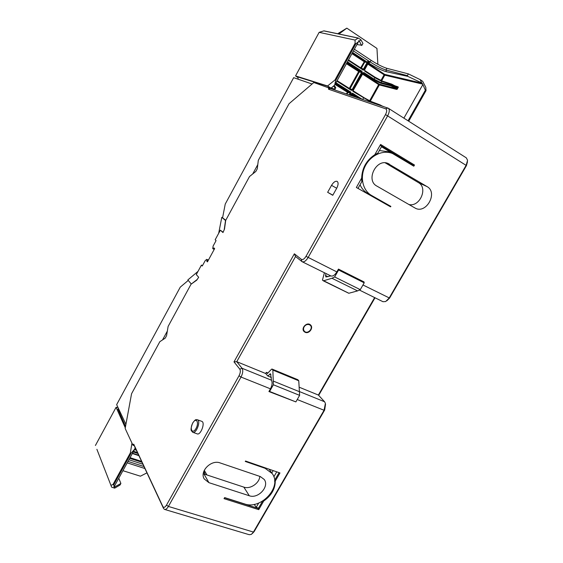 <?xml version="1.0" encoding="UTF-8"?>
<svg xmlns="http://www.w3.org/2000/svg" width="563" height="563" viewBox="0 0 563 563"><rect width="100%" height="100%" fill="white"/><g stroke="black" fill="none" stroke-linecap="round" stroke-linejoin="round"><path stroke-width="0.84" d="M309.418 324.731C307.321 324.049 305.547 324.76 304.111 326.85C303.239 328.602 303.358 330.094 304.484 331.333C307.623 334.626 313.682 328.229 310.227 325.266L309.418 324.731M263.456 500.584L263.737 501.007L258.741 509.656L224.032 498.649L224.63 497.593L244.574 503.934C261.098 510.12 282.471 486.566 272.161 473.518L269.128 469.197M271.788 472.99L273.168 470.598M276.736 471.829L273.85 476.819M258.691 503.062L256.186 507.397L258.537 508.143L262.597 501.126M274.688 481.661L274.695 480.211L279.065 472.639M254.272 504.364L256.186 507.397M258.537 508.143L258.839 508.621L224.56 497.72M259.81 476.382C259.381 483.286 250.19 489.486 243.835 487.122L203.264 473.75M204.27 470.316L206.987 475.01M387.921 108.054L385.676 108.821L328.468 89.186L330.235 88.433L388.238 108.202C389.765 109.511 389.589 112.023 387.71 115.725L308.095 257.558C305.998 260.943 304.006 262.33 302.134 261.718L295.533 256.517L236.749 361.685L242.041 368.265C243.237 370.355 242.892 373.29 241.02 377.062L168.4 506.44C167 508.79 165.67 509.768 164.41 509.36L163.502 508.368L134.24 445.629L132.931 445.192L133.698 444.158L133.867 444.615L133.347 444.439M202.483 265.616L201.413 265.117L196.276 274.575L198.676 277.27L196.74 280.163L191.033 284.231L168.119 326.427L166.564 335.675L165.212 338.152L159.829 341.692L131.566 393.741L125.162 428.464L132.931 445.192M205.115 474.398L204.242 471.914L204.404 470.541M114.669 488.149L111.629 487.157L110.918 485.292L112.959 484.574L113.747 484.813L114.219 486.523L113.789 486.671L114.38 487.108L120.883 483.476L120.039 485.025L114.669 488.149L114.38 487.108M127.217 462.856L144.916 468.522M118.765 478.24L120.813 483.265M146.943 472.864L140.419 476.192L122.917 470.689M143.987 466.537L128.012 461.4M142.925 464.257L128.927 459.739M96.892 449.323L110.918 485.292M203.278 473.624L204.242 471.914M135.085 447.437L134.824 448.993L114.219 486.523M134.824 448.993L131.13 453.138L130.349 452.884L112.959 484.574M113.747 484.813L131.13 453.138M125.289 427.796L116.077 407.316L95.414 445.481M131.974 443.123L130.349 452.884M117.97 407.45L116.077 407.316M125.528 426.48L117.864 409.005L118.554 408.689M162.552 339.897L167.331 331.107M197.043 279.6L191.434 283.942M191.139 283.808L187.838 279.945L198.014 271.373M188.246 280.423L180.266 287.137L116.654 404.642L125.922 424.375M222.61 217.628L225.242 204.059L293.668 77.666L312.078 84.007M224.243 229.577L225.517 220.499L221.787 217.318L225.791 220.224M218.676 233.321L221.787 217.318M208.345 260.197L207.036 259.592L206.79 261.225L207.423 261.886L214.651 248.593L214.003 247.959L212.744 248.593L213.124 246.038L216.065 240.612L215.172 239.775L220.372 230.197L223.047 232.195M257.784 164.628L252.717 173.953M351.263 93.845L352.515 93.177L351.291 93.81M382.601 106.245L379.743 105.07M378.948 104.999L370.377 101.734L352.945 91.34L352.797 90.552L362.488 73.014L363.923 72.543L362.699 73.176M353.254 90.369L353.43 91.03L353.184 90.46M353.261 90.235L352.945 91.34M353.43 91.03L363.642 97.483L353.05 91.072M363.135 72.93L373.55 79.594C376.556 81.473 379.096 82.74 381.186 83.38L390.898 85.858L391.355 84.288L390.785 85.309M397.246 88.68L396.429 88.595L396.57 89.404L397.14 89.334L397.865 87.575L397.387 87.124L391.355 84.288M373.55 79.594L374.092 79.158L381.038 82.592L381.728 81.353L374.888 77.722L374.944 77.152L382.249 81.051M362.635 73.408L379.195 84.154L379.335 84.936L370.299 101.157M369.61 100.833L378.653 84.584L379.223 84.443M364.606 69.713L364.718 71.1L364.606 69.713M368.498 62.929L368.906 63.204C375.774 67.553 381.559 70.382 386.267 71.691L407.781 76.364L421.8 82.937L422.672 84.126L425.361 90.186L408.055 120.799M354.366 49.227L371.221 60.389C377.407 64.344 382.636 66.99 386.901 68.327L408.379 73.894L407.401 75.639L407.781 76.364M407.401 75.639L385.979 69.995C381.714 68.651 376.492 65.998 370.306 62.05L369.018 61.205L368.913 61.93M408.379 73.894L420.174 79.629L421.8 82.937M358.61 40.733L359.363 41.078L360.967 39.846L358.237 38.045L355.077 40.079L319.144 32.337L323.957 30.859L358.237 38.045M360.967 39.846L362.945 43.442L361.953 45.251L356.921 44.568M408.717 121.221L426.022 90.622L425.811 87.399L422.714 81.332L420.174 79.629M377.864 64.344L376.957 48.439L346.829 28.15L337.694 33.738M338.961 34.005L346.829 28.15M334.598 89.918L335.794 87.772L335.013 86.512M359.363 41.078L361.608 45.504M397.14 89.334L398.351 87.174L398.006 86.829L397.387 87.124L391.799 84.176M397.865 87.575L398.351 87.174M426.022 90.622L425.361 90.186M350.988 92.212L350.207 92.36L350.165 93.155L350.017 92.367L350.988 92.212L335.963 82.74M349.208 94.887L350.165 93.155L350.848 93.514L350.911 92.36M361.967 71.269L362.255 72.866L361.573 72.514L361.425 71.719L361.967 71.269L347.441 61.824M351.523 89.82L352.846 89.89L351.411 90.376L351.467 89.784L337.082 80.692L351.481 89.798M361.312 68.264L364.768 61.993L366.386 62.366L368.786 61.05L353.437 50.909M368.786 61.05L363.916 69.868L363.198 70.108L363.515 69.003L362.896 69.284M360.665 67.841L364.627 61.191L352.262 53.049M364.768 61.993L364.655 61.501M363.304 69.84L348.497 59.91L362.825 69.249M366.386 62.366L366.52 61.627L352.593 52.45M337.11 80.643L349.94 88.82M349.306 88.419L358.603 71.585L359.138 71.135L359.278 71.93L346.421 63.689M350.165 93.155L347.934 92.48L347.786 91.692L350.017 92.367L335.647 83.317M346.287 93.894L347.828 91.98M333.387 86.146L335.027 87.174L334.95 86.449L333.866 85.759L334.886 86.392M335.703 87.912L335.027 87.174L333.486 89.538M298.2 79.228L297.834 76.969L328.299 86.42L331.044 88.138L334.64 85.14L358.455 41.782L355.809 43.815L355.084 43.33L355.077 40.079M358.455 41.782L358.927 40.789M422.714 84.802L403.896 118.153M355.809 43.815L335.71 80.439L334.978 79.974L327.575 85.97L295.547 75.906L297.926 77.546M295.547 75.906L319.144 32.337M334.978 79.974L355.084 43.33M334.64 85.14L335.71 80.439M327.575 85.97L328.299 86.42L328.461 87.483M331.044 88.138L330.692 88.595M133.698 444.158L162.848 506.538C163.77 507.96 164.987 507.474 166.507 505.081L239.029 375.767L241.02 377.062L270.465 388.836C272.196 385.437 272.548 382.643 271.528 380.454L270.522 373.762L267.791 376L271.373 377.463M134.24 445.629L133.867 444.615M207.458 261.816L207.05 260.768L208.078 260.69M214.13 248.086L214.067 249.669M201.413 265.117L202.258 266.025L205.185 260.648L206.769 259.339L207.036 259.592M213.933 249.24L212.92 248.762M220.372 230.197L222.99 232.547L224.489 229.127L225.714 220.358L249.522 176.522L255.841 171.441L257.27 168.816L258.311 160.335L289.051 103.719L313.816 82.515L330.235 88.433M252.428 533.464L254.18 531.542L324.661 410.033L325.541 404.185M164.734 509.459L249.254 534.709L251.394 534.371L253.434 532.063L324.07 410.265L325.4 403.382L324.598 401.771L318.376 395.05L374.641 297.581M328.468 89.186L329.01 87.673M385.676 108.821C387.062 109.644 387.006 111.565 385.507 114.578L306.012 256.327C304.309 259.036 302.753 260.036 301.353 259.332L301.874 261.549M359.412 290.051L382.953 301.698L385.648 301.564L389.153 298.045L466.199 165.198L467.579 160.279L466.312 157.851L388.336 108.258M385.507 114.578L466.453 165.578L467.487 161.771M267.791 376L265.673 373.508L236.749 361.685L233.997 361.882L239.81 369.173C240.697 370.743 240.436 372.938 239.029 375.767M233.997 361.882L294.358 253.807L301.353 259.332M201.638 421.293L201.878 421.384C205.516 422.714 200.498 435.783 197.092 433.82L192.947 432.356M336.695 188.274C338.384 184.882 338.532 182.588 337.146 181.377C335.386 180.836 333.507 182.159 331.523 185.361L327.645 192.3L332.768 195.291L336.695 188.274M332.846 195.164L327.645 192.3M466.453 165.578L389.589 298.087L362.973 284.969M386.858 300.79L389.589 298.087M375.021 297.771L318.672 395.367M272.161 473.518L265.082 468.296L245.271 461.442L245.51 461.02L279.966 472.955L275.279 481.055C275.194 488.987 271.345 495.637 263.737 501.007M258.741 509.656L258.839 508.621M274.695 480.211L275.279 481.055M249.282 495.75C258.1 499.128 269.677 486.545 264.244 479.479L260.324 476.558L220.112 462.92C211.238 459.352 199.309 471.4 204.242 478.951L208.929 482.667L249.282 495.75L243.835 487.122M270.465 388.836L268.924 391.545L295.864 401.905L299.622 395.36L298.763 380.778L297.757 379.708M385.247 162.848L418.422 182.602C428.33 187.824 419.773 207.346 408.907 204.517M389.343 164.114L388.449 163.65C376.717 157.619 365.183 180.181 376.893 186.1L415.184 208.113C426.121 214.44 438.288 192.645 427.106 186.627L387.513 163.284M360.06 184.763C361.72 188.542 364.226 191.392 367.576 193.327L386.753 204.179L386.542 204.552L386.753 204.179L390.87 206.396L390.602 206.853L356.365 187.479L361.65 178.084C362.108 168.027 366.499 160.23 374.817 154.698L380.588 144.452L414.488 165.015L413.812 166.198L392.643 153.579C383.276 149.448 370.538 155.247 365.148 166.226C359.644 177.148 362.72 190.568 371.587 195.474L390.87 206.396M358.005 188.408L361.826 181.624L361.509 178.344M380.102 145.31L381.728 146.296L377.85 153.178L374.895 154.565M392.643 153.579L388.428 151.771L379.349 150.525M381.475 146.746L393.129 153.798M410.392 164.129L413.671 165.557L414.488 165.015M295.533 256.517L294.358 253.807M299.636 387.386L318.376 395.05M324.408 272.731L322.437 280.149L348.842 293.26L357.575 290.895L360.285 289.649L364.198 282.83L364.05 281.943L338.462 269.093L336.857 271.922C334.788 275.208 332.775 276.539 330.833 275.912L325.928 276.961L325.477 275.483L328.032 276.743M305.125 332.283L304.182 331.642C300.452 328.377 307.053 321.41 310.523 324.95C313.851 327.729 309.024 334.281 305.125 332.283M265.673 373.508L266.313 372.368L267.889 373.009M323.401 280.824L331.966 278.256L334.633 276.947L338.588 269.987L338.462 269.093M326.061 273.555L325.477 275.483M348.842 293.26L323.317 280.817M334.633 276.947L360.285 289.649M338.588 269.987L364.198 282.83M268.924 391.545L269.593 391.454L273.386 384.775L272.851 370.074L272.006 369.039L271.57 369.201L267.341 373.572L266.313 372.368M273.386 384.775L299.622 395.36M269.593 391.454L295.864 401.905M359.293 71.923L350.01 88.736M133.213 451.934L137.9 453.475M138.723 455.242L132.516 453.208M141.602 461.414L130.06 457.677M142.01 462.3L129.708 458.317M138.892 455.608L132.368 453.475M135.957 449.323L134.831 448.95M136.38 450.21L134.501 449.591M133.565 451.294L137.478 452.575M359.651 98.441L351.784 93.549M353.944 96.498L350.918 94.598M351.305 93.887L357.216 97.61M370.215 102.03L371.017 101.46L380.095 104.915M363.663 97.505L370.94 101.439M380.159 104.929L371.017 101.46L363.642 97.483L362.79 99.51M353.275 90.868L365.851 98.821M378.653 84.584L362.312 73.985M379.195 84.154L396.429 88.595L390.898 85.858M381.186 83.38L381.038 82.592L390.757 85.055M391.102 84.436L381.728 81.353L382.446 81.114M391.757 84.154L382.347 81.072L374.916 77.138L364.803 70.544M397.295 88.271L391.081 85.189M397.555 87.814L391.426 84.577M380.933 80.495L384.093 74.809L367.787 64.083M422.201 83.204L384.642 74.372L384.775 75.16L384.093 74.809L384.642 74.372L368.118 63.492M386.901 68.327L385.979 69.995L386.267 71.691M371.221 60.389L368.906 63.204M364.43 69.502L369.018 61.205M363.923 72.543L374.092 79.158L374.888 77.722L364.718 71.1M352.515 93.177L362.276 99.334M350.207 95.231L351.08 93.655M358.054 38.073L323.767 30.888M383.762 106.639L382.319 106.09M396.57 89.404L379.335 84.936M394.881 85.801L398.006 86.829M381.637 80.805L384.775 75.16L422.672 84.126M350.848 93.514L349.947 95.14M362.255 72.866L352.846 89.89M351.411 90.376L336.829 81.156M363.198 70.108L348.244 60.368M364.085 61.641L351.938 53.647M361.376 68.306L363.515 69.003L367.822 61.212M364.627 61.191L366.52 61.627M347.118 62.423L361.425 71.719L359.138 71.135L346.745 63.098M350.01 88.722L352.164 89.538L361.573 72.514L359.278 71.93M347.934 92.48L347.019 94.141M347.258 92.128L335.027 84.436M335.344 83.866L347.786 91.692M332.761 89.292L331.171 88.3L331.741 87.828L334.478 89.883M163.502 508.368L162.848 506.538M206.769 259.339L208.394 260.099L206.867 259.416M166.507 505.081L168.4 506.44L253.434 532.063L254.18 531.542M329.024 88.834L328.539 88.532M336.709 188.253L331.523 185.361M197.24 419.709L197.5 419.801C201.118 421.124 196.072 434.221 192.694 432.271L191.364 430.695C190.66 429.766 191.11 427.183 192.708 422.954C196.023 418.302 196.213 419.942 197.5 419.801L201.878 421.384M192.743 423.095C196.128 416.923 199.492 422.271 196.015 428.471C192.567 434.678 189.302 429.168 192.743 423.095M324.661 410.033L324.07 410.265L297.222 399.533M264.624 467.642L265.082 468.296M203.982 474.025L208.929 482.667M239.81 369.173L242.041 368.265L271.528 380.236M299.706 391.672L324.598 401.771M306.012 256.327L336.857 271.922M418.422 182.602L427.106 186.627M367.576 193.327L371.587 195.474M380.138 145.247L413.671 165.557M331.966 278.256L357.575 290.895M272.084 369.096L297.954 379.793M272.759 369.877L298.671 380.574M272.851 370.074L298.763 380.778M273.541 381.186L299.699 391.806M269.649 374.085L270.923 374.606M310.227 325.266L309.024 324.147M304.484 331.333L303.295 330.192M138.913 455.657L132.347 453.511M382.615 106.245L380.194 104.95M374.944 77.152L364.789 70.53L364.676 69.713L369.089 61.726M353.275 90.333L363.255 72.937M350.51 95.33L351.882 93.564M335.773 87.821L334.612 89.925M302.218 261.76L330.896 275.947M323.261 280.796L348.701 293.232M272.006 369.039L297.876 379.729"/></g></svg>
